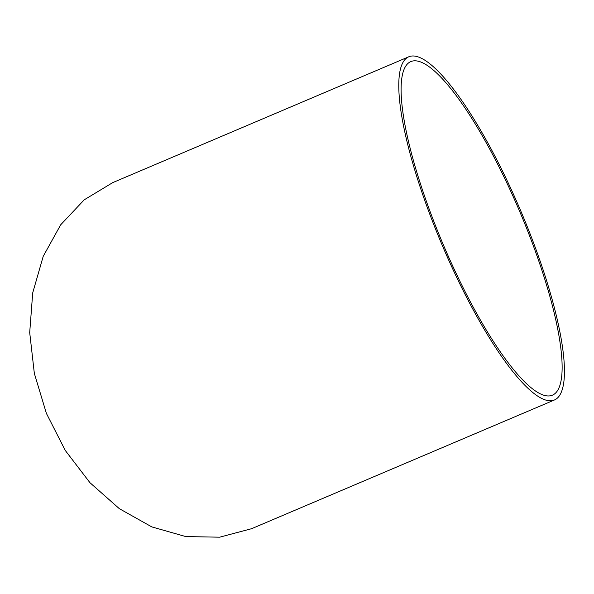 <?xml version="1.0" encoding="UTF-8"?>
<svg xmlns="http://www.w3.org/2000/svg" width="594" height="594" viewBox="0 0 594 594"><rect width="100%" height="100%" fill="white"/><g stroke="black" fill="none" stroke-linecap="round" stroke-linejoin="round"><path stroke-width="0.89" d="M554.529 399.94L251.626 528.682L219.676 537.184L185.84 536.59L151.819 526.915L119.32 508.657L89.976 482.722L65.251 450.423L46.391 413.365L34.341 373.418L29.7 332.581L32.707 292.894L43.206 256.363L60.677 224.807L84.237 199.814L112.704 182.633L408.694 56.824A186.412 42.857 67 0 0 442.166 245.144A186.412 42.857 67 0 0 554.529 399.94A186.412 42.857 67 0 0 555.895 399.227A186.412 42.857 67 0 0 519.743 208.546A186.412 42.857 67 0 0 408.694 56.824M553.816 394.446A181.192 41.654 67 0 0 518.673 209.095A181.192 41.654 67 0 0 410.736 61.628A181.192 41.654 67 0 0 443.273 244.676A181.192 41.654 67 0 0 552.487 395.136A181.192 41.654 67 0 0 553.816 394.446"/></g></svg>
